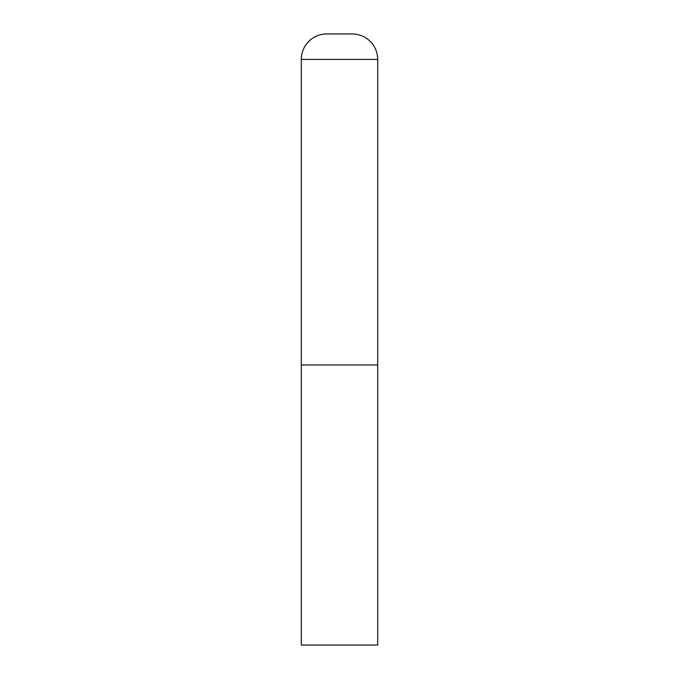 <?xml version="1.0" encoding="UTF-8"?>
<svg xmlns="http://www.w3.org/2000/svg" width="679" height="679" viewBox="0 0 679 679"><rect width="100%" height="100%" fill="white"/><g stroke="black" fill="none" stroke-linecap="round" stroke-linejoin="round"><path stroke-width="0.51" stroke-dasharray="3.4 2.55" d="M377.694 364.962L301.306 364.962L377.694 364.962M301.306 645.05L377.694 645.05M377.694 59.413L301.306 59.413"/><path stroke-width="1.02" d="M326.769 33.95A25.462 25.462 0 0 0 301.306 59.413L301.306 645.05L377.694 645.05L377.694 364.962L301.306 364.962L377.694 364.962L377.694 59.413A25.462 25.462 0 0 0 352.231 33.95L326.769 33.95L352.231 33.95M301.306 59.413L377.694 59.413"/></g></svg>
